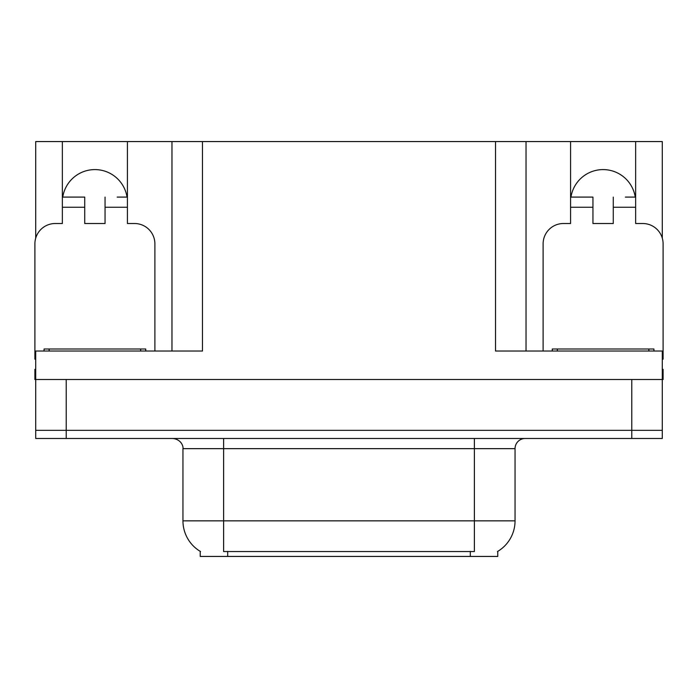 <?xml version="1.0" encoding="UTF-8"?>
<svg xmlns="http://www.w3.org/2000/svg" width="698" height="698" viewBox="0 0 698 698"><rect width="100%" height="100%" fill="white"/><g stroke="black" fill="none" stroke-linecap="round" stroke-linejoin="round"><path stroke-width="1.05" d="M497.761 551.368L497.761 556.437L200.239 556.437L200.239 551.368M62.75 197.089A32.536 32.536 0 0 1 127.036 197.089M66.223 438.484L662.289 438.484L662.289 430.343L35.711 430.343L35.711 379.503L66.223 379.503L66.223 430.343L35.711 430.343L35.711 438.484L66.223 438.484L66.223 430.343L662.289 430.343L662.289 379.503L66.223 379.503M35.711 359.182A20.338 20.338 0 0 0 34.9 359.165L34.9 243.855A20.338 20.338 0 0 1 55.238 223.517L62.358 223.517L62.358 207.254L84.728 207.254L84.728 223.517L105.058 223.517L105.058 207.254L127.429 207.254L127.429 141.563L495.528 141.563L495.528 351.033L662.289 351.033L662.289 379.503L663.1 379.503L663.1 369.338L662.289 369.338M35.711 369.338L34.9 369.338L34.9 379.503L35.711 379.503L35.711 351.033L202.472 351.033L202.472 141.563M84.728 207.254L84.728 197.089L62.358 197.089L62.358 141.563L35.711 141.563L35.711 238.166M543.114 351.033L543.114 243.855A20.338 20.338 0 0 1 563.452 223.517L570.571 223.517L570.571 207.254L592.942 207.254L592.942 223.517L613.272 223.517L613.272 207.254L635.642 207.254L635.642 141.563L662.289 141.563L662.289 238.166M171.97 141.563L171.97 351.033M495.528 141.563L526.03 141.563L526.03 351.033M526.03 141.563L570.571 141.563L570.571 207.254M635.642 141.563L570.571 141.563M62.358 141.563L127.429 141.563M635.25 197.089A32.536 32.536 0 0 0 570.964 197.089M200.544 551.551A35.589 35.589 0 0 1 182.955 520.848L223.622 520.848L223.622 551.551L474.378 551.551L474.378 520.848L515.045 520.848L515.045 448.648A10.165 10.165 0 0 1 525.219 438.484M182.955 520.848L182.955 448.648C183.469 446.999 181.724 439.426 172.781 438.484M497.456 551.551A35.589 35.589 0 0 0 515.045 520.848M662.289 438.484L662.289 430.343M127.429 207.254L127.429 223.517L134.548 223.517A20.338 20.338 0 0 1 154.886 243.855L154.886 351.033M127.429 197.089L117.177 197.089M105.058 197.089L105.058 207.254M62.358 197.089L62.358 207.254M72.609 197.089L84.728 197.089M592.942 207.254L592.942 197.089L570.571 197.089M635.642 207.254L635.642 223.517L642.762 223.517A20.338 20.338 0 0 1 663.1 243.855L663.1 359.165A20.338 20.338 0 0 0 662.289 359.182M635.642 197.089L625.391 197.089M613.272 197.089L613.272 207.254M580.823 197.089L592.942 197.089M44.053 351.033L44.053 349L145.734 349L145.734 351.033M552.266 351.033L552.266 349L653.947 349L653.947 351.033M631.777 379.503L631.777 438.484M470.312 556.437L470.312 551.368M227.688 556.437L227.688 551.368M474.378 438.484L474.378 448.648L182.955 448.648M515.045 448.648L474.378 448.648L474.378 520.848L223.622 520.848L223.622 438.484M140.647 349L140.647 351.033M49.139 349L49.139 351.033M648.861 349L648.861 351.033M557.353 349L557.353 351.033"/></g></svg>
